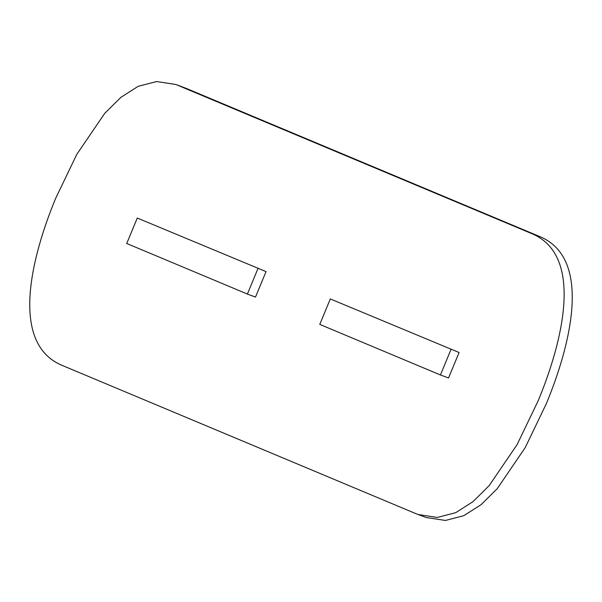 <?xml version="1.0" encoding="UTF-8"?>
<svg xmlns="http://www.w3.org/2000/svg" width="602" height="602" viewBox="0 0 602 602"><rect width="100%" height="100%" fill="white"/><g stroke="black" fill="none" stroke-linecap="round" stroke-linejoin="round"><path stroke-width="0.9" d="M418.029 514.499L426.141 517.502L445.405 520.452L463.796 515.696L481.141 504.626L497.275 488.643L525.245 447.557L546.353 403.626C569.642 347.399 593.301 259.003 540.002 236.661L186.093 88.336L175.859 84.498L531.882 233.659C585.189 255.993 561.531 344.397 538.241 400.623L517.133 444.554L489.163 485.641L473.029 501.624L455.684 512.693L437.293 517.449L418.029 514.499L415.907 513.656L61.998 365.339C8.699 342.997 32.357 254.601 55.647 198.374L76.755 154.443L104.725 113.357L120.859 97.373L138.204 86.304L156.595 81.548L175.859 84.498M266.046 271.615L137.279 218.044L266.046 271.615L255.504 297.064L247.392 294.062L126.736 243.494L137.279 218.044M459.085 352.516L330.317 298.946L459.085 352.516L448.543 377.966L440.423 374.963L319.775 324.403L330.317 298.946M247.392 294.062L257.934 268.605M440.423 374.963L450.973 349.514M531.882 233.659L540.002 236.661M177.981 85.334L186.093 88.336"/></g></svg>
